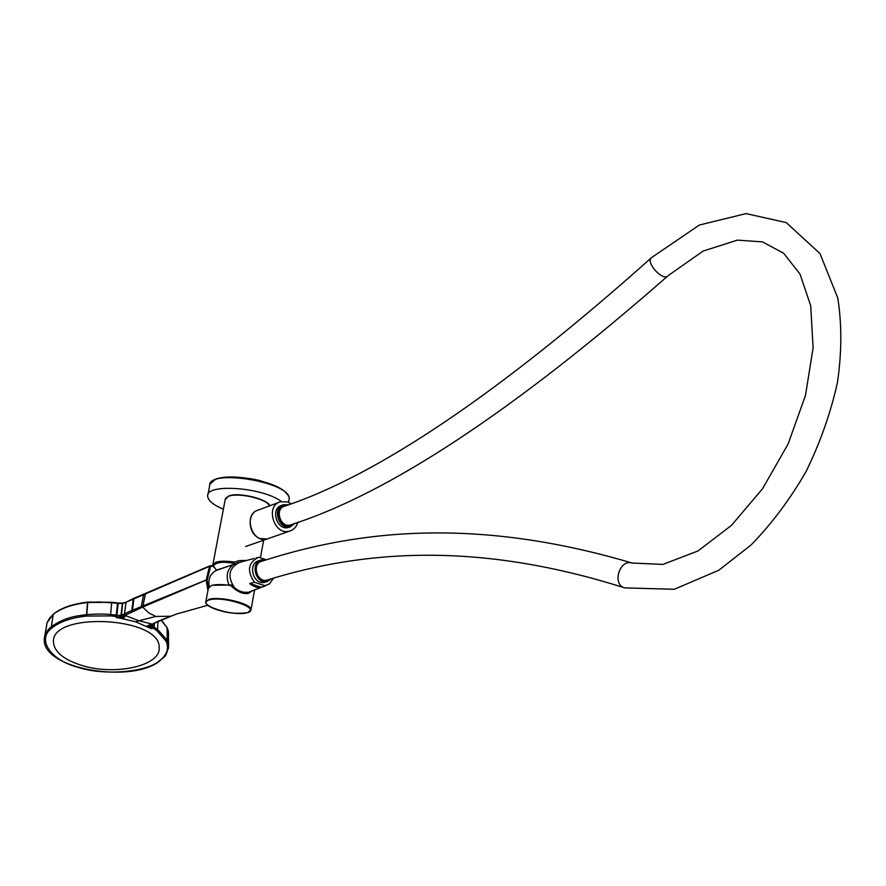 <?xml version="1.0" encoding="UTF-8"?>
<svg xmlns="http://www.w3.org/2000/svg" width="886" height="886" viewBox="0 0 886 886"><rect width="100%" height="100%" fill="white"/><g stroke="black" fill="none" stroke-linecap="round" stroke-linejoin="round"><path stroke-width="1.33" d="M252.388 590.774L248.146 593.498C242.709 594.163 237.094 591.66 231.29 585.989L230.294 585.48C222.032 584.251 215.73 584.262 211.389 585.535L208.365 588.326L205.884 601.417M213.836 567.328L212.762 565.168L215.796 562.267C220.138 560.916 226.417 560.86 234.646 562.089L239.198 560.605L246.829 560.428M223.372 509.24C213.271 504.92 208.033 500.568 207.667 496.193C205.441 483.213 262.777 487.2 281.416 501.509M244.913 592.213L243.628 592.236M234.447 587.75C227.303 576.542 228.765 568.214 238.843 562.754M209.185 586.665C207.944 578.115 210.779 572.533 217.723 569.908L233.184 564.67M247.216 592.202C242.077 592.834 236.861 590.43 231.578 584.981L212.396 585.258M235.532 563.684C223.161 561.248 215.807 562.045 213.493 566.076L216.472 570.141L241.9 561.757M260.395 538.622C247.936 534.911 246.386 512.861 258.335 510.059C242.653 513.946 251.912 543.938 267.273 538.943L260.395 538.622M124.417 617.254L122.08 616.457L125.037 615.283L125.746 615.704L123.697 618.04L116.62 616.578L116.874 615.205L110.672 614.53C104.482 613.832 96.386 613.876 86.385 614.662L86.119 614.696C77.148 615.914 65.785 616.722 51.399 626.59L53.26 614.43C60.846 608.283 72.209 604.318 87.337 602.546L99.088 601.948L122.168 603.554L126.643 602.004M126.344 602.103L209.495 566.331L206.239 579.965L131.272 610.731L121.703 615.128L122.08 616.457L119.61 616.734L119.51 615.36L116.874 615.205L118.226 603.045L111.702 602.281L87.636 602.513M122.667 616.645L119.665 618.063L135.669 621.828L151.44 628.75L152.636 628.329L150.531 626.834L151.595 626.934L156.744 630.599L166.203 641.276C169.215 648.574 166.911 655.119 159.281 660.923C145.858 672.552 102.931 675.785 77.614 667.202C50.48 660.114 36.149 639.171 52.208 627.764C59.816 621.684 71.201 617.786 86.374 616.069L110.54 615.903L116.62 616.578L116.265 617.564L119.665 618.063M123.697 618.04L123.032 618.649M120.297 617.199L116.531 616.833M149.136 627.443L150.531 626.834L150.642 625.571L151.595 626.934L152.58 625.915L153.876 627L152.636 628.329M146.688 626.192L147.807 625.726L150.531 626.834M152.159 624.851L151.163 625.737L152.381 624.01L151.617 623.977L147.807 625.726M149.114 625.139L150.642 625.571M135.669 621.828L138.936 620.754L125.746 615.704M207.922 590.663L206.228 580.064L142.646 607.131L148.837 612.935L155.825 616.457L138.936 620.754L151.617 623.977M146.268 593.111L145.525 593.686L142.646 607.131L125.037 615.283L124.461 614.164L126 602.546M176.004 614.186L152.381 624.01L152.58 625.915M210.381 566.508L209.495 566.331L210.281 565.722L210.658 566.287L207.158 580.075L206.228 580.064L207.158 580.075L208.254 588.935M121.703 615.128L119.51 615.36M160.178 660.314L158.572 661.432M159.956 660.812L159.879 660.867C131.792 683.959 42.473 669.14 44.3 639.515L44.3 639.504C44.344 634.841 46.714 630.533 51.399 626.59L52.208 627.764M157.941 621.263L157.63 629.481L167.166 640.213L168.539 645.44L168.34 648.84M156.744 630.599L157.63 629.481L153.876 627L153.998 623.157M152.857 623.866L159.38 620.687M210.359 565.733L212.85 565.7M161.064 620.045L167.277 627.986L168.639 634.597M126.144 602.258L122.622 603.51L121.293 616.59M122.899 603.089L126.288 602.137M122.434 603.133L118.58 603.499M116.088 616.512L117.605 602.967L111.702 602.27L87.803 602.103L86.64 616.036M44.621 636.657L47.179 622.426L49.627 618.151L53.537 614.02M81.379 665.297C114.77 676.129 161.429 665.763 159.159 647.433C160.632 616.645 50.081 611.229 53.47 642.416C54.456 652.007 63.759 659.638 81.379 665.297M287.695 505.031C269.776 502.982 282.08 536.617 294.44 523.482M267.893 579.821L266.93 580.12C364.91 549.697 478.739 541.623 624.708 587.883L674.29 589.279L718.845 570.219L751.029 545.012C771.595 523.947 789.902 499.527 805.939 471.773C820.181 442.745 830.691 412.954 837.458 382.42C841.811 352.285 841.91 324.143 837.768 298.006L819.993 253.573L786.225 222.574L746.012 213.604L699.32 225.055L651.764 257.461C501.144 391.878 378.721 474.796 284.506 506.227C274.361 508.697 280.408 528.211 290.298 524.966L291.184 524.645M268.657 538.455L245.655 546.496M297.84 522.231C296.511 526.882 293.775 529.839 289.644 531.113C274.151 536.163 264.715 505.64 280.552 501.731L287.673 501.985L291.062 503.746M289.633 527.048L288.581 527.425C276.941 531.235 269.842 508.298 281.759 505.385L282.568 505.086M295.193 523.205L290.42 526.771C278.769 530.592 271.659 507.623 283.586 504.699L288.448 504.743M266.93 580.12C256.818 583.043 251.535 563.374 261.857 561.237C362.917 528.366 481.009 518.232 632.083 563.031L662.916 564.415L698.102 550.904L731.504 525.332L762.558 488.695L788.075 444.052L805.452 395.544L813.104 347.888L810.701 305.703L800.036 274.128L783.689 253.274L762.503 241.9L737.418 240.128L703.207 251.037L668.277 275.524M228.854 584.66C225.553 575.734 227.248 568.923 233.926 564.227M236.529 563.186L254.027 558.479M273.641 578.037L269.521 583.808L261.337 587.285L256.143 587.23L251.181 584.782L249.73 583.497L254.537 582.312C246.696 571.016 248.036 562.665 258.546 557.261L266.398 559.753M254.537 582.312L265.102 585.757M265.844 581.925L264.759 582.268C253.208 585.602 247.194 563.186 258.967 560.738L260.395 560.262M271.758 578.613L267.273 581.482C255.722 584.804 249.686 562.344 261.47 559.897L265.767 559.952M249.73 583.497L261.337 587.285M247.382 612.702C262.289 608.516 223.183 595.414 209.018 599.977C194.92 604.418 233.317 617.033 247.382 612.702M228.677 496.193C237.337 492.195 264.648 497.954 268.591 504.577M254.592 589.932L251.015 609.612L247.537 612.713C238.555 613.666 231.002 613.389 224.889 611.872C217.136 610.077 211.555 607.995 208.144 605.603C206.006 603.61 205.198 602.469 205.74 602.192L208.753 599.479C218.831 595.669 251.812 603.61 251.015 609.612L250.871 610.421M225.354 498.785L228.466 496.182C238.456 491.099 270.418 500.524 269.477 505.884C267.506 498.995 237.625 492.095 228.256 496.437L225.188 499.671L212.917 564.349M288.902 500.468L289.213 498.718C290.996 482.017 207.424 468.329 209.694 485.694L207.966 494.609M213.559 480.611C225.376 471.274 279.566 481.375 287.153 494.277M134.661 598.028L133.952 598.571L132.269 611.517M155.825 616.457L170.788 616.235M141.007 607.829L143.709 594.451L144.44 593.886M131.637 611.783L133.243 598.881M120.795 616.656L122.478 603.133L118.624 603.078M111.702 602.27L110.54 615.903M86.374 616.069L87.559 602.126C72.53 603.898 61.189 607.862 53.537 614.031M167.199 627.709L168.384 631.43L168.539 645.44C167.432 652.251 165.815 656.282 163.7 657.512L159.281 660.923M167.066 627.521L167.232 640.334L166.203 641.276M161.274 619.956L167.244 627.797L167.166 640.213L166.147 641.154M154.363 622.958L154.23 627.222L153.4 628.384M152.348 624.287L151.296 626.38M152.259 624.397L151.218 626.136M159.69 620.565L160.322 620.322M160.023 620.433L176.635 613.987L207.745 605.304M210.658 566.287L213.061 566.243M651.764 257.461C644.964 261.193 661.499 280.773 667.579 276.155C513.836 410.96 388.079 493.901 290.298 524.966M624.708 587.883C611.794 584.738 619.469 558.867 632.083 563.031M263.629 540.205L260.44 557.759M288.57 502.34L289.213 498.718C289.578 497.101 287.972 494.598 284.384 491.221C281.67 489.183 277.827 486.126 259.487 480.489C235.388 474.785 215.719 477.986 215.165 479.525L209.982 484.121M237.238 562.887L239.087 562.256M126.399 602.07L133.598 598.438M210.303 565.722L212.839 565.678M209.904 565.833L146.035 593.155M145.935 593.199L144.208 593.93M134.451 598.072L144.108 593.974M134.318 598.128L133.731 598.382M118.226 603.045L117.605 602.967M53.448 614.098L47.135 622.537M279.19 502.24L258.335 510.059M289.644 531.113L267.273 538.943M290.42 526.771L288.581 527.425M257.25 557.615L256.076 557.925M266.143 585.513L245.322 593.476M267.273 581.482L264.759 582.268"/></g></svg>
